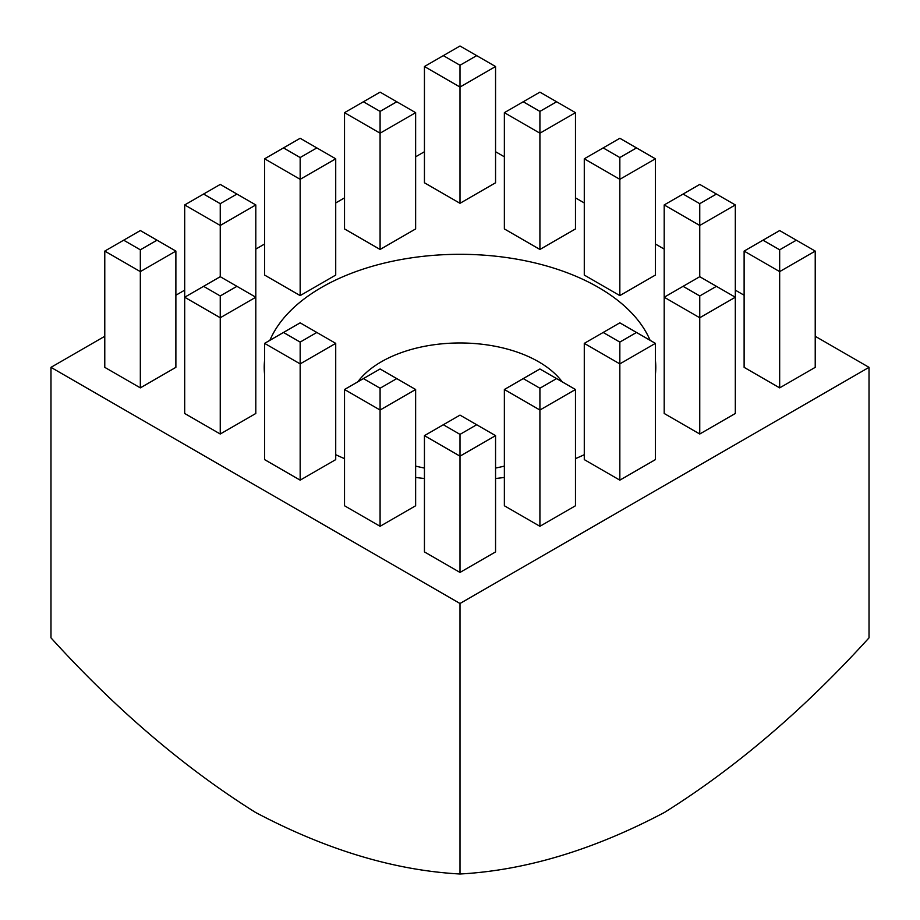 <?xml version="1.0" encoding="UTF-8"?>
<svg xmlns="http://www.w3.org/2000/svg" width="920" height="920" viewBox="0 0 920 920"><rect width="100%" height="100%" fill="white"/><g stroke="black" fill="none" stroke-linecap="round" stroke-linejoin="round"><path stroke-width="1.38" d="M264.615 374.52A195.787 113.034 180 0 1 264.615 360.168M269.893 340.32A195.787 113.034 180 0 1 407.41 258.462A195.787 113.034 180 0 1 598.437 287.419A195.787 113.034 180 0 1 650.106 340.32M357.788 381.846A111.239 64.227 180 0 1 538.66 361.79A111.239 64.227 180 0 1 562.212 381.846M220.248 434.01L255.806 413.482L255.806 297.229L220.248 317.756L220.248 434.01L184.69 413.482L184.69 297.229L203.573 286.327L220.248 295.952L236.923 286.327L220.248 276.702L203.573 286.327M380.086 526.297L415.633 505.77L415.633 389.505L380.086 410.032L380.086 526.297L344.528 505.77L344.528 389.505L363.411 378.603L380.086 388.228L396.761 378.603L380.086 368.978L363.411 378.603M300.161 295.596L335.719 275.068L335.719 158.803L300.161 179.331L300.161 295.596L264.615 275.068L264.615 158.803L283.486 147.913L300.161 157.538L316.836 147.913L300.161 138.276L283.486 147.913M380.086 249.458L415.633 228.93L415.633 112.665L380.086 133.193L380.086 249.458L344.528 228.93L344.528 112.665L363.411 101.763L380.086 111.4L396.761 101.763L380.086 92.138L363.411 101.763M460 203.308L495.558 182.781L495.558 66.528L460 87.055L460 203.308L424.442 182.781L424.442 66.528L443.325 55.625L460 65.251L476.675 55.625L460 46L443.325 55.625M619.838 295.596L655.385 275.068L655.385 158.803L619.838 179.331L619.838 295.596L584.28 275.068L584.28 158.803L603.163 147.913L619.838 157.538L636.513 147.913L619.838 138.276L603.163 147.913M779.665 387.872L815.223 367.344L815.223 251.091L779.665 271.618L779.665 387.872L744.119 367.344L744.119 251.091L762.99 240.189L779.665 249.814L796.341 240.189L779.665 230.564L762.99 240.189M104.776 336.283L50.979 367.344L460 603.497L869.02 367.344L815.223 336.283M744.119 295.228L735.31 290.145M664.194 249.09L655.385 244.007M584.28 202.952L575.471 197.869M504.367 156.814L495.558 151.719M424.442 151.719L415.633 156.814M344.528 197.869L335.719 202.952M264.615 244.007L255.806 249.09M184.69 290.145L175.881 295.228M655.385 360.168A195.787 113.034 180 0 1 655.385 374.52M584.28 454.687A195.787 113.034 180 0 1 575.471 458.631M504.367 477.445A195.787 113.034 180 0 1 495.558 478.503M424.442 478.503A195.787 113.034 180 0 1 415.633 477.445M344.528 458.631A195.787 113.034 180 0 1 335.719 454.687M539.913 249.458L575.471 228.93L575.471 112.665L539.913 133.193L539.913 249.458L504.367 228.93L504.367 112.665L523.238 101.763L539.913 111.4L556.588 101.763L539.913 92.138L523.238 101.763M699.752 434.01L735.31 413.482L735.31 297.229L699.752 317.756L699.752 434.01L664.194 413.482L664.194 297.229L683.077 286.327L699.752 295.952L716.427 286.327L699.752 276.702L683.077 286.327M619.838 480.148L655.385 459.62L655.385 343.367L619.838 363.894L619.838 480.148L584.28 459.62L584.28 343.367L603.163 332.465L619.838 342.091L636.513 332.465L619.838 322.839L603.163 332.465M539.913 526.297L575.471 505.77L575.471 389.505L539.913 410.032L539.913 526.297L504.367 505.77L504.367 389.505L523.238 378.603L539.913 388.228L556.588 378.603L539.913 368.978L523.238 378.603M460 572.435L495.558 551.908L495.558 435.643L460 456.171L460 572.435L424.442 551.908L424.442 435.643L443.325 424.741L460 434.378L476.675 424.741L460 415.115L443.325 424.741M300.161 480.148L335.719 459.62L335.719 343.367L300.161 363.894L300.161 480.148L264.615 459.62L264.615 343.367L283.486 332.465L300.161 342.091L316.836 332.465L300.161 322.839L283.486 332.465M140.334 387.872L175.881 367.344L175.881 251.091L140.334 271.618L140.334 387.872L104.776 367.344L104.776 251.091L123.659 240.189L140.334 249.814L157.01 240.189L140.334 230.564L123.659 240.189M504.367 466.095A111.239 64.227 180 0 1 495.558 468.05M424.442 468.05A111.239 64.227 180 0 1 415.633 466.095M869.02 367.344L869.02 637.847C803.827 709.642 735.655 767.832 664.516 812.406C593.722 849.85 525.55 870.389 460 874C394.45 870.389 326.278 849.85 255.484 812.406C184.345 767.832 116.173 709.642 50.979 637.847L50.979 367.344M460 603.497L460 874M779.665 249.814L779.665 271.618L744.119 251.091M796.341 240.189L815.223 251.091M716.427 194.051L699.752 184.414L683.077 194.051L699.752 203.677L716.427 194.051L735.31 204.941L735.31 297.229L716.427 286.327M735.31 204.941L699.752 225.469L664.194 204.941L664.194 297.229L699.752 317.756L699.752 295.952M699.752 203.677L699.752 276.702M619.838 157.538L619.838 179.331L584.28 158.803M539.913 111.4L539.913 133.193L504.367 112.665M460 65.251L460 87.055L424.442 66.528M380.086 111.4L380.086 133.193L344.528 112.665M619.838 342.091L619.838 363.894L584.28 343.367M300.161 157.538L300.161 179.331L264.615 158.803M539.913 388.228L539.913 410.032L504.367 389.505M236.923 194.051L220.248 184.414L203.573 194.051L220.248 203.677L236.923 194.051L255.806 204.941L255.806 297.229L236.923 286.327M255.806 204.941L220.248 225.469L184.69 204.941L184.69 297.229L220.248 317.756L220.248 295.952M220.248 203.677L220.248 276.702M460 434.378L460 456.171L424.442 435.643M380.086 388.228L380.086 410.032L344.528 389.505M300.161 342.091L300.161 363.894L264.615 343.367M140.334 249.814L140.334 271.618L104.776 251.091M664.194 204.941L683.077 194.051M636.513 147.913L655.385 158.803M556.588 101.763L575.471 112.665M476.675 55.625L495.558 66.528M396.761 101.763L415.633 112.665M636.513 332.465L655.385 343.367M316.836 147.913L335.719 158.803M556.588 378.603L575.471 389.505M184.69 204.941L203.573 194.051M476.675 424.741L495.558 435.643M396.761 378.603L415.633 389.505M316.836 332.465L335.719 343.367M157.01 240.189L175.881 251.091"/></g></svg>
